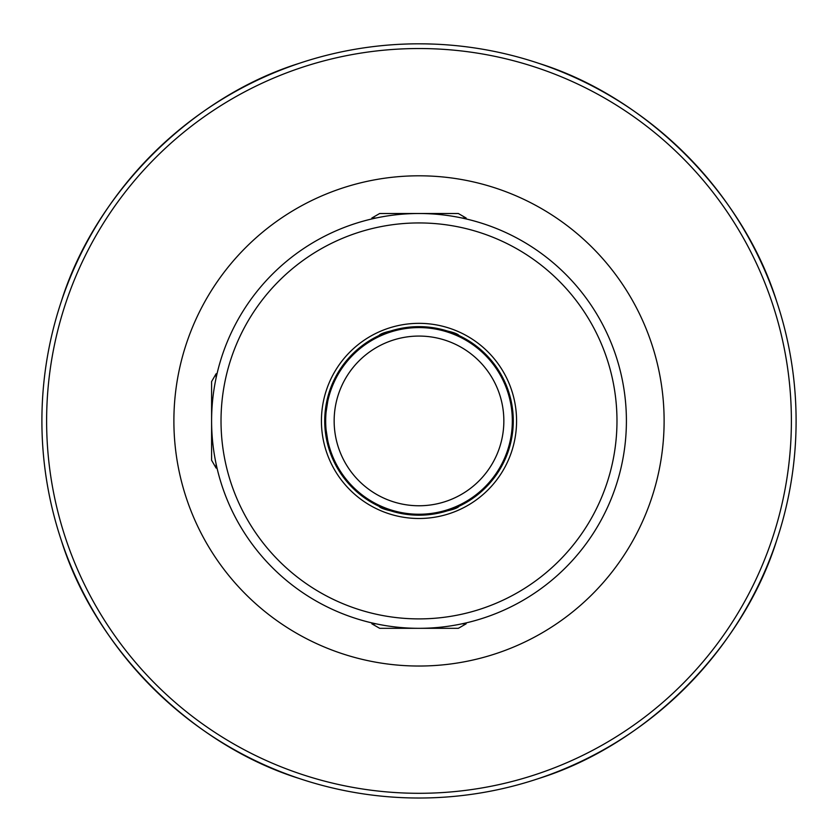 <?xml version="1.0" encoding="UTF-8"?>
<svg xmlns="http://www.w3.org/2000/svg" width="838" height="838" viewBox="0 0 838 838"><rect width="100%" height="100%" fill="white"/><g stroke="black" fill="none" stroke-linecap="round" stroke-linejoin="round"><path stroke-width="1.26" d="M378.933 335.577C381.29 332.476 394.646 329.502 419 326.642C443.407 329.512 456.762 332.487 459.067 335.577L458.564 335.347L459.067 335.577C456.72 332.476 443.365 329.502 419 326.642A94.275 94.275 0 0 0 324.725 420.917A94.275 94.275 0 0 0 419 515.192C394.593 512.322 381.238 509.347 378.933 506.257L379.436 506.487L378.933 506.257C381.28 509.357 394.635 512.343 419 515.192A94.275 94.275 0 0 0 513.275 420.917A94.275 94.275 0 0 0 419 326.642C394.625 329.502 381.269 332.487 378.933 335.577L382.023 334.194L378.933 335.577M459.067 506.257C456.71 509.357 443.354 512.343 419 515.192C443.375 512.332 456.731 509.357 459.067 506.257L455.977 507.639L459.067 506.257M333.346 381.541L329.083 392.593L324.725 420.906L329.083 449.262L333.66 460.984L329.083 449.252L324.725 420.938L329.093 392.551L333.367 381.479M332.277 383.94L329.104 392.519L333.294 381.636M327.407 398.595L325.992 405.519L327.407 398.595M326.003 436.368L327.396 443.208L326.003 436.368M396.657 512.51L403.549 513.924L396.646 512.51M403.539 327.92L396.667 329.324L403.539 327.92M390.665 331L385.752 332.707M419 628.322A207.405 207.405 0 0 0 626.405 420.917A207.405 207.405 0 0 0 419 213.512A207.405 207.405 0 0 0 211.595 420.917A207.405 207.405 0 0 0 419 628.322A207.405 207.405 0 0 0 626.405 420.917A207.405 207.405 0 0 0 419 213.512M405.55 44.058L401.58 44.225M401.528 44.225L408.284 43.974M796.1 420.917A377.1 377.1 0 0 1 419 798.017A377.1 377.1 0 0 1 41.9 420.917A377.1 377.1 0 0 1 419 43.817A377.1 377.1 0 0 1 796.1 420.917A377.1 377.1 0 0 0 419 43.817A377.1 377.1 0 0 0 41.9 420.917M503.848 420.917A84.848 84.848 0 0 0 419 336.069A84.848 84.848 0 0 0 334.153 420.917A84.848 84.848 0 0 0 419 505.764A84.848 84.848 0 0 0 503.848 420.917M299.292 778.512C191.588 744.888 95.029 648.34 61.404 540.625M778.219 535.671L776.596 540.625C742.971 648.34 646.412 744.888 538.708 778.512L533.754 780.136M538.708 63.321C646.412 96.946 742.971 193.505 776.596 301.209M61.404 301.209C95.029 193.505 191.588 96.946 299.292 63.321M434.681 44.142L426.123 43.89M425.924 43.88L419 43.817M441.354 329.334L434.451 327.92L441.354 329.334M434.461 513.914L441.333 512.51L434.461 513.914M447.335 510.834L452.248 509.137M466.138 622.896L466.138 623.818L458.334 628.322L379.666 628.322L371.863 623.818L376 623.818M466.138 623.818L462 623.818M217.021 468.054L216.099 468.054L211.595 460.251L211.595 381.583L216.099 373.779L216.099 377.917M216.099 468.054L216.099 463.917M371.863 218.938L371.863 218.016L379.666 213.512L458.334 213.512L466.138 218.016L462 218.016M371.863 218.016L376 218.016M173.885 420.917A245.115 245.115 0 0 1 419 175.802A245.115 245.115 0 0 1 664.115 420.917A245.115 245.115 0 0 1 419 666.032A245.115 245.115 0 0 1 173.885 420.917M419 518.492A97.575 97.575 0 0 0 516.575 420.917A97.575 97.575 0 0 0 419 323.342A97.575 97.575 0 0 0 321.425 420.917A97.575 97.575 0 0 0 419 518.492M419 327.585A93.332 93.332 0 0 0 325.668 420.917A93.332 93.332 0 0 0 419 514.249A93.332 93.332 0 0 0 512.332 420.917A93.332 93.332 0 0 0 419 327.585M419 618.894A197.978 197.978 0 0 0 616.978 420.917A197.978 197.978 0 0 0 419 222.939A197.978 197.978 0 0 0 221.023 420.917A197.978 197.978 0 0 0 419 618.894M791.386 420.917A372.386 372.386 0 0 1 419 793.303A372.386 372.386 0 0 1 46.614 420.917A372.386 372.386 0 0 1 419 48.531A372.386 372.386 0 0 1 791.386 420.917M371.863 622.896L371.863 623.818M217.021 373.779L216.099 373.779M466.138 218.938L466.138 218.016"/></g></svg>
